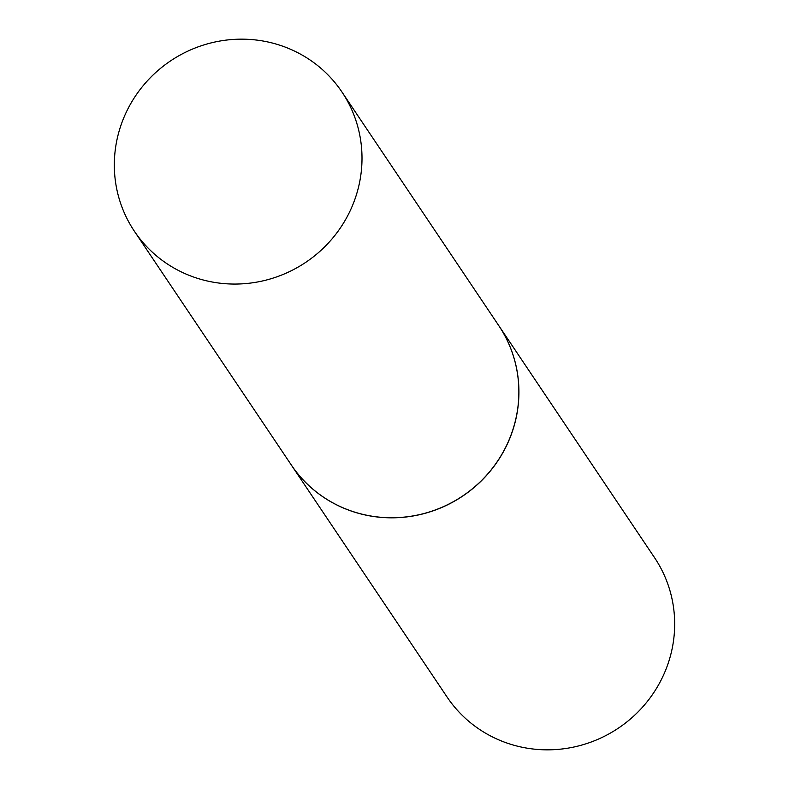 <?xml version="1.0" encoding="UTF-8"?>
<svg xmlns="http://www.w3.org/2000/svg" width="789" height="789" viewBox="0 0 789 789"><rect width="100%" height="100%" fill="white"/><g stroke="black" fill="none" stroke-linecap="round" stroke-linejoin="round"><path stroke-width="1.18" d="M187.969 274.878A124.968 121.309 146.1 0 1 134.406 231.266A124.968 121.309 146.1 0 1 143.874 84.827A124.968 121.309 146.1 0 1 288.36 48.346A124.968 121.309 146.1 0 1 341.923 91.958A124.968 121.309 146.1 0 1 332.455 238.396A124.968 121.309 146.1 0 1 187.969 274.878M341.923 91.958L498.786 325.65A124.968 121.309 146.1 0 1 489.328 472.078A124.968 121.309 146.1 0 1 344.842 508.56A124.968 121.309 146.1 0 1 291.279 464.948A124.968 121.309 146.1 0 0 291.328 465.027L447.077 697.042A124.968 121.309 146.1 0 0 500.64 740.654A124.968 121.309 146.1 0 0 645.126 704.173A124.968 121.309 146.1 0 0 654.594 557.734L498.845 325.729A124.968 121.309 146.1 0 1 489.377 472.167A124.968 121.309 146.1 0 1 344.892 508.639A124.968 121.309 146.1 0 1 291.328 465.027M134.406 231.266L291.279 464.948"/></g></svg>
